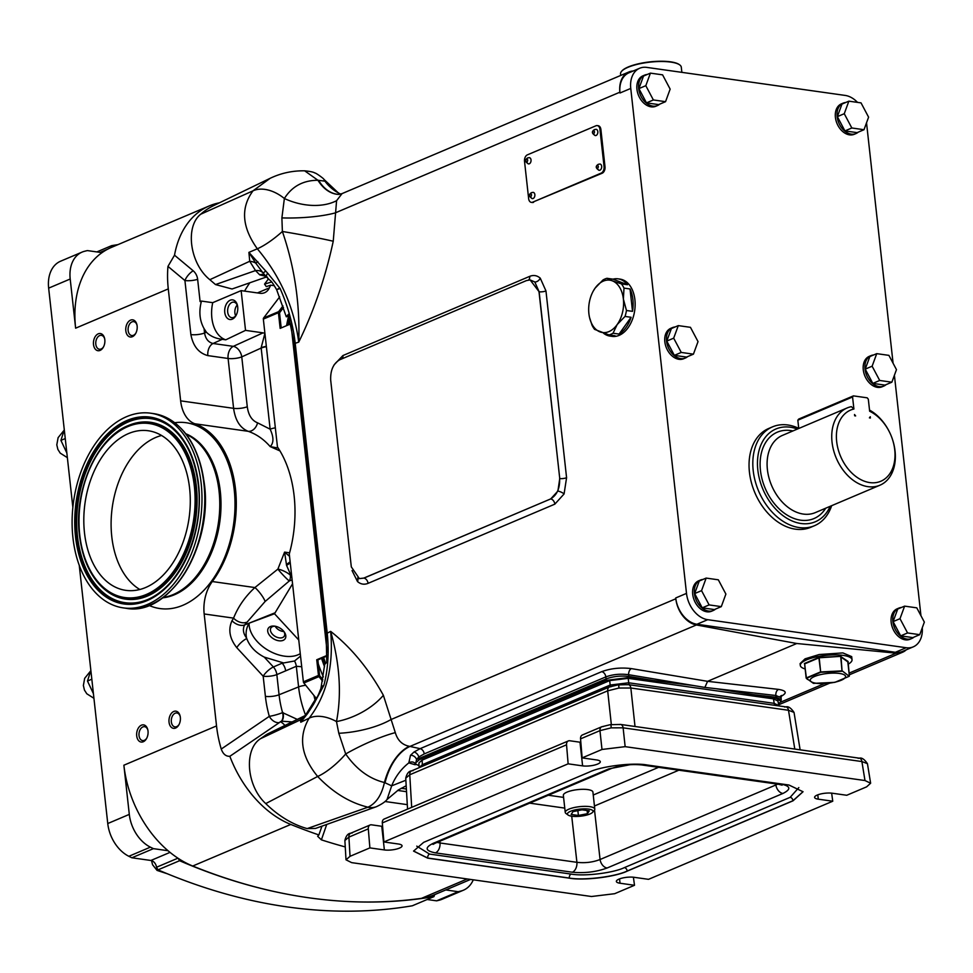 <?xml version="1.0" encoding="UTF-8"?>
<svg xmlns="http://www.w3.org/2000/svg" width="973" height="973" viewBox="0 0 973 973"><rect width="100%" height="100%" fill="white"/><g stroke="black" fill="none" stroke-linecap="round" stroke-linejoin="round"><path stroke-width="1.46" d="M279.981 450.925L270.19 446.595C263.744 439.237 256.41 434.14 248.164 431.307L194.892 423.778A94.174 61.396 98 0 1 235.502 489.139A94.174 61.396 98 0 1 212.309 581.538L254.902 587.558L277.889 569.108L284.59 552.117L289.528 556.313M316.261 698.346L303.868 682.997A1.654 1.168 -113 0 1 303.381 681.83L298.76 639.991L274.508 613.756L292.557 583.8L289.273 553.978A103.26 67.332 -82 0 0 277.451 446.948L264.911 333.374L261.153 347.738A9.912 2.53 -7.8 0 1 266.347 346.327M298.76 639.991L292.557 583.8M274.508 613.756L249.1 623.182C246.351 627.901 245.488 632.815 246.522 637.923C243.189 633.459 242.545 629.142 244.6 624.97L274.994 612.82M291.62 575.286L290.355 575.128A9.912 6.799 -111 0 1 289.285 580.966A9.912 0.754 47 0 1 284.554 576.575A9.912 0.754 47 0 1 277.889 569.108A9.912 2.943 25.6 0 1 290.355 575.128L290.878 574.934A9.912 6.227 -38.7 0 1 291.486 574.034M264.911 333.374L263.342 319.095A1.654 1.168 -113 0 1 263.574 318.025L279.652 296.887M278.181 448.054L270.19 446.595C273.851 442.983 273.827 437.181 270.141 429.19L261.178 348.054L241.766 356.872A9.912 2.749 173.7 0 1 228.096 358.465A9.912 6.458 98 0 1 233.289 346.352A9.912 6.665 -114.4 0 1 241.766 356.872L247.276 406.738C248.443 415.179 251.873 420.543 257.565 422.829A9.912 7.249 108.8 0 1 248.164 431.307C240.124 428.047 235.271 420.385 233.593 408.332L228.096 358.465L207.845 355.607C198.747 353.138 193.092 346.133 190.878 334.578A9.912 2.749 173.7 0 0 204.561 332.985C205.534 338.811 208.368 342.314 213.038 343.493L233.289 346.352L263.051 332.851L245.537 330.37L241.146 290.623L259.913 293.274A16.517 11.664 67 0 0 264.62 292.703A16.517 11.664 67 0 0 269.387 287.85A173.474 122.452 -113 0 1 270.676 285.174L273.997 285.636M263.051 332.851L264.522 333.228M245.537 330.37L225.76 339.82L222.245 339.322C215.641 338.555 210.35 336.171 206.361 332.17L204.075 328.619L204.561 332.985L206.361 332.17M201.423 301.071L201.168 302.226L201.423 301.071L212.722 302.676L241.146 290.623M190.878 334.578L184.919 280.54A9.912 4.123 129.9 0 1 193.201 270.798A9.779 6.896 -113 0 1 197.641 279.3L200.097 301.569A9.912 2.749 173.7 0 0 201.058 301.216M201.168 302.226C198.784 312.114 199.757 320.908 204.075 328.619M268.524 278.801L264.547 284.104L266.286 286.621L270.676 285.174M264.547 284.104L271.637 281.988M266.383 346.704A9.912 2.749 -6.3 0 0 261.178 348.054L261.153 347.738M305.546 715.07A82.936 58.55 -113 0 1 298.589 686.914L296.315 666.286L301.715 666.724M285.661 670.847L296.315 666.286A9.912 6.714 66.7 0 0 294.527 660.995L282.194 663.221A9.912 6.726 -113.1 0 1 285.661 670.847L276.843 674.605L279.069 694.758A83.946 59.256 67 0 0 282.571 712.637L297.312 719.4M300.292 656.289L294.527 660.995M244.564 291.097A173.474 122.452 -113 0 1 249.818 282.79M326.733 824.447L321.394 839.845A718.67 507.286 67 0 0 345.245 846.924M321.394 839.845L317.648 836.294L318.889 834.943A718.67 507.286 -113 0 1 290.781 824.447A99.124 69.971 -113 0 1 229.847 756.301C225.931 756.495 223.072 754.087 221.248 749.052L269.302 716.347A9.912 6.957 -124.2 0 0 279.36 722.598L229.847 756.301M178.241 858.381L179.555 860.716A726.928 513.124 67 0 0 308.842 897.787A726.928 513.124 67 0 0 433.897 896.644L434.736 894.625A99.124 69.971 -113 0 1 434.201 894.844A99.124 69.971 -113 0 1 421.491 898.347A718.67 507.286 -113 0 1 308.842 897.787A718.67 507.286 -113 0 1 192.727 866.031A99.124 69.971 -113 0 1 178.241 858.381A99.124 69.971 -113 0 1 168.025 850.718A99.124 69.971 -113 0 1 123.875 765.216L129.3 814.389A33.046 23.328 67 0 0 150.389 847.155A726.928 513.124 67 0 0 153.406 848.651L168.025 850.718M318.889 834.943L321.941 826.162M279.36 722.598A9.779 6.896 -113 0 0 280.419 721.638L281.343 721.358A9.912 6.787 -110.5 0 0 282.571 712.637A9.912 1.253 164.3 0 1 269.302 716.347A93.846 66.249 -113 0 1 265.398 696.364L263.172 676.199L236.767 647.653C229.592 638.507 227.998 629.531 232 620.725L233.569 618.123L204.172 613.963L216.529 725.919A99.124 69.971 67 0 0 221.248 749.052M197.641 279.3A9.912 2.749 173.7 0 1 184.919 280.54L167.964 266.383L174.52 255.194L193.201 270.798M174.52 255.194A99.124 69.971 -113 0 1 209.39 205.862A99.124 69.971 -113 0 1 219.472 202.798M102.007 252.652L87.375 250.584A726.928 513.124 67 0 0 84.602 251.265A33.046 23.328 67 0 0 82.109 252.092A33.046 23.328 67 0 0 70.202 279.008L75.626 328.181A99.124 69.971 -113 0 1 102.007 252.652A99.124 69.971 -113 0 1 110.813 247.665A99.124 69.971 -113 0 1 111.348 247.434L209.39 205.862M167.964 266.383A99.124 69.971 67 0 0 168.28 288.896L180.637 400.852L233.593 408.332A9.912 2.749 173.7 0 0 247.276 406.738M246.181 622.367A9.912 6.252 -148.8 0 1 233.569 618.123C238.178 606.593 245.293 596.413 254.902 587.558A9.912 1.788 -127.5 0 1 261.153 594.539A9.912 1.788 -127.5 0 1 265.07 601.533L244.6 624.97A9.912 6.252 -148.8 0 1 232 620.725M204.172 613.963A33.046 21.54 98 0 1 212.309 581.538M194.892 423.778A33.046 21.54 98 0 1 180.637 400.852M236.767 647.653A9.912 3.187 137.2 0 1 246.753 638.543C249.708 646.4 255.546 652.591 264.267 657.116L283.107 662.795M281.343 721.358L281.744 721.2A9.912 6.787 69.5 0 0 282.961 712.491M264.267 657.116L273.389 666.979A9.912 6.726 -113.1 0 1 276.843 674.605A9.912 2.749 173.7 0 1 263.172 676.199A9.912 3.187 137.2 0 1 273.389 666.979L283.046 662.795M207.845 355.607A9.912 6.458 98 0 1 213.038 343.493L222.245 339.322M246.753 638.543L246.522 637.923M257.565 422.829L270.141 429.19A9.912 2.749 -6.3 0 1 275.347 427.84M281.744 721.2L292.143 721.93M291.426 573.462A9.912 6.142 -37.3 0 0 290.611 574.593L286.561 565.362L284.59 552.117L289.589 552.822M286.561 565.362A9.912 1.715 -33.1 0 0 290.258 562.917M286.378 564.498A9.912 2.031 -35 0 0 290.124 561.774M104.816 339.723A8.672 5.656 -82 0 0 104.598 338.422A8.672 5.656 -82 0 0 97.787 334.055A8.672 5.656 -82 0 0 93.505 344.515A8.672 5.656 -82 0 0 97.495 350.621A8.672 5.656 -82 0 0 103.357 347.179A8.672 5.656 -82 0 0 104.816 339.723M137.132 326.016A8.672 5.656 -82 0 0 136.913 324.714A8.672 5.656 -82 0 0 130.114 320.348A8.672 5.656 -82 0 0 125.821 330.808A8.672 5.656 -82 0 0 129.823 336.913A8.672 5.656 -82 0 0 135.673 333.471A8.672 5.656 -82 0 0 137.132 326.016M148.018 731.064A8.672 5.656 -82 0 0 147.799 729.762A8.672 5.656 -82 0 0 141 725.396A8.672 5.656 -82 0 0 136.707 735.856A8.672 5.656 -82 0 0 140.696 741.961A8.672 5.656 -82 0 0 146.558 738.531A8.672 5.656 -82 0 0 148.018 731.064M180.346 717.356A8.672 5.656 -82 0 0 180.114 716.055A8.672 5.656 -82 0 0 173.316 711.689A8.672 5.656 -82 0 0 169.034 722.161A8.672 5.656 -82 0 0 173.024 728.254A8.672 5.656 -82 0 0 178.886 724.824A8.672 5.656 -82 0 0 180.346 717.356M433.897 896.644L412.345 905.778A726.928 513.124 -113 0 1 158.015 869.85L156.531 867.247A6.604 4.67 67 0 0 150.912 860.473L131.866 857.785A726.928 513.124 -113 0 1 128.85 856.289A33.046 23.328 -113 0 1 107.76 823.535L79.251 565.337M72.866 507.48L48.65 288.142A33.046 23.328 -113 0 1 60.557 261.226L82.109 252.092M104.695 338.884A7.018 4.573 -82 0 0 101.387 335.344A7.018 4.573 -82 0 0 95.816 344.235A7.018 4.573 -82 0 0 99.416 349.246A7.018 4.573 -82 0 0 103.576 346.753M137.011 325.177A7.018 4.573 -82 0 0 133.702 321.637A7.018 4.573 -82 0 0 128.144 330.528A7.018 4.573 -82 0 0 131.744 335.539A7.018 4.573 -82 0 0 135.904 333.058M147.896 730.224A7.018 4.573 -82 0 0 144.588 726.685A7.018 4.573 -82 0 0 139.03 735.576A7.018 4.573 -82 0 0 142.617 740.587A7.018 4.573 -82 0 0 146.789 738.106M180.224 716.529A7.018 4.573 -82 0 0 176.904 712.978A7.018 4.573 -82 0 0 171.345 721.869A7.018 4.573 -82 0 0 174.945 726.88A7.018 4.573 -82 0 0 179.105 724.399M280.419 721.638A16.517 11.664 -113 0 1 284.919 725.469M219.059 491.195A83.933 54.719 98 0 1 163.245 597.434A83.933 54.719 98 0 0 219.059 491.195A83.933 54.719 98 0 0 186.281 434.335A83.933 54.719 98 0 1 219.059 491.195M270.385 626.563A9.912 6.252 -148.8 0 0 270.287 636.196A9.912 6.252 -148.8 0 0 283.131 640.343A9.912 6.252 -148.8 0 0 284.323 632.085A9.912 6.252 -148.8 0 0 274.459 626.113A9.912 6.252 -148.8 0 0 270.385 626.563M249.1 623.182A31.391 19.813 -148.8 0 0 267.879 650.134A31.391 19.813 -148.8 0 0 300.268 653.649M282.62 637.534A7.845 4.95 -148.8 0 0 284.347 636.038A7.845 4.95 -148.8 0 0 283.897 631.513A7.553 4.768 -148.8 0 1 275.152 626.223A7.845 4.95 -148.8 0 0 272.549 626.636A7.845 4.95 -148.8 0 0 270.944 627.913A7.845 4.95 -148.8 0 0 273.583 635.296A7.845 4.95 -148.8 0 0 282.62 637.534M212.722 302.676A31.391 20.469 -82 0 0 225.76 339.82M237.704 306.945A9.912 6.458 -82 0 0 237.448 305.449A9.912 6.458 -82 0 0 229.677 300.475A9.912 6.458 -82 0 0 224.775 312.43A9.912 6.458 -82 0 0 229.336 319.399A9.912 6.458 -82 0 0 236.038 315.471A9.912 6.458 -82 0 0 237.704 306.945M237.57 306.045A7.845 5.108 -82 0 0 234.019 302.165A7.845 5.108 -82 0 0 227.682 312.078A7.845 5.108 -82 0 0 231.829 317.685A7.845 5.108 -82 0 0 236.317 314.936M237.205 305.036A7.553 4.926 -82 0 0 234.894 312.99A7.553 4.926 -82 0 0 235.685 315.811M445.768 889.942L458.174 891.706A726.928 513.124 67 0 0 460.947 891.025A33.046 23.328 67 0 0 463.44 890.198A33.046 23.328 67 0 0 473.279 879.811M463.44 890.198L441.9 899.332A33.046 23.328 -113 0 1 439.395 900.171A726.928 513.124 -113 0 1 436.622 900.84L427.147 899.502M179.555 860.716L158.015 869.85M131.866 857.785L153.406 848.651M117.952 244.637A726.928 513.124 67 0 0 111.652 245.646L110.813 247.665M458.174 891.706L436.622 900.84M96.85 251.922L111.652 245.646M107.468 249.283L100.146 252.384M156.531 867.247L177.925 858.174M303.381 681.83L318.463 675.432L316.736 659.755L327.11 655.364M327.159 652.007L291.073 325.128M290.793 323.863L280.151 328.375L278.424 312.698L263.342 319.095M281.197 327.937L279.604 313.44A1.654 1.168 -113 0 1 279.847 312.382L283.508 307.553M322.841 679.689L320.008 676.174A1.654 1.168 -113 0 1 319.521 675.007L317.855 659.913L327.086 655.997M317.855 659.913L316.736 659.755M318.463 675.432A1.654 1.168 67 0 0 318.949 676.6L303.868 682.997M322.574 681.1L318.949 676.6M263.574 318.025L278.667 311.628L282.973 305.948M278.667 311.628A1.654 1.168 67 0 0 278.424 312.698M401.168 788.276L406.373 789.018M64.291 429.774L60.922 440.392L65.252 438.555M60.922 440.392L66.857 453.017M90.854 670.421L87.485 681.039L91.827 679.19M87.485 681.039L93.42 693.664M286.585 325.651A154.476 109.037 -113 0 1 288.592 316.189M287.558 325.237A154.476 109.037 -113 0 1 289.176 317.38M289.699 319.375A154.476 109.037 67 0 0 288.628 324.787M326.174 633.666L326.746 662.321L324.702 664.401L320.92 688.458A13.221 7.091 14.5 0 1 323.9 685.272C328.059 669.339 329.166 651.971 327.22 633.18A13.221 3.661 -6.3 0 0 326.174 633.666L294.174 343.773A13.221 3.661 -6.3 0 1 295.208 343.274L327.22 633.18L330.674 631.38C333.703 666.614 326.527 695.537 309.146 718.159C298.152 736.67 300.985 756.106 317.66 776.466C333.082 792.569 349.854 802.81 367.976 807.176L307.188 828.595L315.568 828.424L375.651 806.982A24.787 17.417 70.3 0 0 376.04 806.836M288.823 316.091L286.305 316.784L288.336 314.376L294.174 343.773M323.595 657.48A154.476 109.037 67 0 0 324.824 661.032A154.476 109.037 67 0 0 325.566 663.1A152.822 107.869 -113 0 1 324.873 661.166A152.822 107.869 -113 0 1 324.848 661.093M419.047 765.678L415.58 764.024A4.962 3.722 -93 0 0 414.875 764.681L416.14 764.559M693.25 685.491L704.866 687.425L707.566 681.331L631.368 668.609A4.962 3.053 99.5 0 0 628.655 674.703L628.85 676.43C620.713 675.542 613.124 676.381 606.07 678.935L416.541 759.56L418.791 756.982L424.228 753.905L605.838 676.892C612.893 674.35 620.506 673.62 628.655 674.703L693.25 685.491L653.151 680.492L628.85 676.43A4.962 3.053 99.5 0 1 628.85 677.512L606.398 680.37L419.266 759.731L415.264 763.221L415.58 764.024L416.541 759.56A4.962 3.685 35.1 0 0 410.497 755.291L408.83 762.881L414.875 764.681M653.151 680.492L628.85 677.512M922.27 627.804A24.787 17.49 -113 0 1 913.233 646.863L902.458 651.436A24.787 17.49 -113 0 1 895.391 652.287L696.948 624.252A24.787 17.49 -113 0 1 675.724 597.957L675.821 598.772A24.787 17.49 67 0 0 696.388 624.958L796.753 643.506L707.566 681.331L778.582 689.407A4.962 3.393 96.5 0 0 775.882 695.5L776.065 697.227L781.258 699.648L781.039 697.69L775.882 695.5L715.678 688.653L753.418 694.661L776.065 697.227A4.962 3.393 96.5 0 1 776.126 698.31L781.197 701.351L778.449 703.929M781.197 701.351L781.064 700.487M753.418 694.661L776.126 698.31M715.678 688.653L704.866 687.425M796.753 643.506L896.133 653.175A24.787 17.49 67 0 0 902.543 652.251A24.787 17.49 67 0 0 906.252 649.83M800.305 665.447L800.098 663.598L805.06 658.843L819.205 654.525L842.861 652.907L851.691 656.617L852.032 659.73A26.016 7.2 173.7 0 0 843.141 655.388A26.016 7.2 173.7 0 0 815.07 657.176A26.016 7.2 173.7 0 0 800.305 665.447A26.016 7.2 173.7 0 0 805.145 668.95M848.067 664.218A26.016 7.2 173.7 0 0 852.032 659.73M866.529 122.793L893.08 363.221M894.406 375.274L920.945 615.702M699.538 580.492A16.517 11.664 67 0 0 698.663 580.808A16.517 11.664 67 0 0 692.703 594.26A16.517 11.664 67 0 0 711.555 611.226A16.517 11.664 67 0 0 712.394 610.813M671.662 328.01A16.517 11.664 67 0 0 670.786 328.327A16.517 11.664 67 0 0 664.827 341.791A16.517 11.664 67 0 0 683.678 358.745A16.517 11.664 67 0 0 684.53 358.332M897.994 608.526A16.517 11.664 67 0 0 897.106 608.843A16.517 11.664 67 0 0 891.159 622.294A16.517 11.664 67 0 0 910.01 639.261A16.517 11.664 67 0 0 910.85 638.847M870.117 356.045A16.517 11.664 67 0 0 869.23 356.361A16.517 11.664 67 0 0 863.282 369.825A16.517 11.664 67 0 0 882.134 386.78A16.517 11.664 67 0 0 882.973 386.366M842.241 103.564A16.517 11.664 67 0 0 841.365 103.88A16.517 11.664 67 0 0 835.406 117.344A16.517 11.664 67 0 0 854.258 134.298A16.517 11.664 67 0 0 855.097 133.885M643.798 75.529A16.517 11.664 67 0 0 642.91 75.845A16.517 11.664 67 0 0 636.95 89.309A16.517 11.664 67 0 0 655.814 106.264A16.517 11.664 67 0 0 656.653 105.85M913.233 646.863A24.787 17.49 -113 0 1 906.167 647.726L707.724 619.692A24.787 17.49 -113 0 1 686.5 593.384L630.759 88.434A24.787 17.49 -113 0 1 639.687 68.244A24.787 17.49 -113 0 1 646.741 67.392L845.196 95.427A24.787 17.49 -113 0 1 857.517 102.384M772.55 426.843L768.779 428.448A53.697 37.898 67 0 0 751.375 482.523A53.697 37.898 67 0 0 795.403 529.166A53.697 37.898 67 0 0 810.704 527.305L814.474 525.712A53.697 37.898 -113 0 1 799.174 527.561A53.697 37.898 -113 0 1 755.145 480.917A53.697 37.898 -113 0 1 772.55 426.843A53.697 37.898 -113 0 1 787.85 424.994A53.697 37.898 -113 0 1 798.736 428.339M702.968 579.446A16.517 11.664 67 0 0 700.378 580.078A16.517 11.664 67 0 0 694.43 593.53A16.517 11.664 67 0 0 713.282 610.497A16.517 11.664 67 0 0 715.544 609.074M675.092 326.964A16.517 11.664 67 0 0 672.513 327.597A16.517 11.664 67 0 0 666.554 341.049A16.517 11.664 67 0 0 685.406 358.015A16.517 11.664 67 0 0 687.668 356.592M901.424 607.48A16.517 11.664 67 0 0 898.833 608.113A16.517 11.664 67 0 0 892.873 621.565A16.517 11.664 67 0 0 911.725 638.531A16.517 11.664 67 0 0 913.988 637.108M873.547 354.999A16.517 11.664 67 0 0 870.957 355.631A16.517 11.664 67 0 0 865.009 369.095A16.517 11.664 67 0 0 883.861 386.05A16.517 11.664 67 0 0 886.111 384.627M845.671 102.518A16.517 11.664 67 0 0 843.08 103.15A16.517 11.664 67 0 0 837.133 116.614A16.517 11.664 67 0 0 855.985 133.569A16.517 11.664 67 0 0 858.235 132.158M647.227 74.483A16.517 11.664 67 0 0 644.637 75.116A16.517 11.664 67 0 0 638.677 88.579A16.517 11.664 67 0 0 657.529 105.534A16.517 11.664 67 0 0 659.791 104.111M831.66 505.68A53.697 37.898 -113 0 1 814.474 525.712M797.41 429.044A50.389 35.563 67 0 0 790.356 427.232A50.389 35.563 67 0 0 757.833 470.02A50.389 35.563 67 0 0 800.986 523.498A50.389 35.563 67 0 0 830.176 506.313M633.143 71.017A24.787 17.49 67 0 0 628.826 72.002A24.787 17.49 67 0 0 619.886 92.192L619.983 92.994A24.787 17.49 -113 0 1 628.911 72.817L639.687 68.244M279.774 287.947L276.636 289.674L280.102 288.495C287.972 306.276 293.019 324.544 295.208 343.274L298.735 342.119C294.016 307.091 280.212 275.979 257.322 248.796C241.912 227.183 240.465 207.857 253.004 190.83L270.153 178.302L213.342 205.765A107.711 76.028 67 0 0 200.681 214.242L253.004 190.83A33.046 21.734 44 0 1 284.371 198.504C291.997 186.378 303.187 180.297 317.94 180.273L324.921 181.148L337.813 192.423L323.863 179.312L324.921 181.148A49.562 45.172 -62.3 0 0 339.066 193.323A49.562 45.172 -62.3 0 0 339.078 193.323L337.813 192.423M266.14 276.381L259.742 274.86L255.522 270.579L249.733 261.275L248.906 252.384L267.624 273.121C265.97 276.101 265.945 277.463 267.539 277.196L266.602 277.086C272.136 282.851 270.02 278.46 276.636 289.674L286.305 316.784M604.063 166.651L605.011 166.784A5.242 3.418 98 0 1 602.141 173.243L601.192 173.109A5.242 3.418 -82 0 0 604.063 166.651L599.94 129.336A5.242 3.418 -82 0 0 597.252 125.59A5.242 3.418 -82 0 0 595.962 125.772L527.39 154.853A5.242 3.418 -82 0 0 524.52 161.311L528.643 198.638A5.242 3.418 -82 0 0 531.331 202.372A5.242 3.418 -82 0 0 532.62 202.189L601.192 173.109M532.62 202.189L602.141 173.243M533.557 202.323A5.242 3.418 98 0 1 532.28 202.506A5.242 3.418 98 0 1 531.805 202.396M597.714 125.712A5.242 3.418 98 0 1 598.2 125.724A5.242 3.418 98 0 1 600.888 129.47L599.94 129.336M605.011 166.784L600.888 129.47M611.008 336.196A28.91 18.852 -82 0 0 612.017 336.378A28.91 18.852 -82 0 0 634.907 299.757A28.91 18.852 -82 0 0 620.105 279.129A28.91 18.852 -82 0 0 619.083 279.02M333.24 241.231C325.529 277.123 314.024 310.752 298.735 342.119C300.061 303.929 294.612 267.052 282.377 231.477L281.89 217.903L284.371 198.504A49.562 32.352 -161.2 0 0 336.585 200.693L333.24 241.231A49.562 2.104 -169.9 0 0 282.377 231.477A33.046 8.246 -40 0 1 257.322 248.796L248.906 252.384L255.753 263.136A16.517 11.749 -24 0 0 249.733 261.275L209.84 279.689L215.507 284.566L232.048 288.993L266.48 276.964M305.157 715.605L300.365 719.886L300.779 722.221L309.146 718.159A33.046 21.138 38.1 0 1 336.488 721.577A49.562 27.049 154 0 0 383.374 695.294C368.779 668.865 351.204 647.568 330.674 631.38C339.832 664.133 341.766 694.199 336.488 721.577L338.799 733.277L345.695 753.966C356.349 769.315 369.266 778.826 384.432 782.511L391.681 785.843L405.863 780.237M606.97 278.302A28.91 18.852 -82 0 0 602.956 280.005L595.099 288.142A26.429 17.234 -82 0 0 593.348 290.915A26.429 17.234 -82 0 0 588.896 313.659A26.429 17.234 -82 0 0 589.577 317.636A26.429 17.234 -82 0 0 599.927 331.866A26.429 17.234 -82 0 0 617.174 324.556A26.429 17.234 -82 0 0 623.377 299.039A26.429 17.234 -82 0 0 612.345 280.832L606.97 278.302L613.014 279.166A28.91 18.852 98 0 1 618.086 278.837A28.91 18.852 98 0 1 627.476 284.736L621.431 283.885L612.345 280.832A26.429 17.234 -82 0 0 595.099 288.142L593.348 290.915M589.577 317.636L591.998 325.116A28.91 18.852 -82 0 0 594.564 329.348L609.025 334.919A28.91 18.852 -82 0 0 613.026 333.228L617.174 324.556L625.031 316.432A28.91 18.852 -82 0 0 626.466 310.496L623.377 299.039L623.997 288.117A28.91 18.852 -82 0 0 621.431 283.885M623.997 288.117L630.042 288.969A28.91 18.852 98 0 1 632.9 299.477A28.91 18.852 98 0 1 632.511 311.348L626.466 310.496M539.006 291.778L559.755 478.57L539.139 291.791L530.139 279.944L526.49 280.565L339.711 359.779C333.338 363.525 330.321 370.312 330.686 380.115L351.314 566.882L359.341 578.594L363.817 578.084L550.73 498.906A4.962 3.503 -113 0 1 554.841 504.148L564.085 493.943L566.578 477.707A4.962 1.374 173.7 0 1 559.755 478.57L557.894 491.073L550.73 498.906L363.951 578.108L359.426 578.607M528.558 279.993A4.962 3.503 67 0 0 529.701 276.356C533.545 274.812 537.072 275.42 540.258 278.156L545.962 290.927L566.578 477.707M545.962 290.927A4.962 1.374 173.7 0 1 539.139 291.791L534.809 281.975L530.224 279.956M200.681 214.242C184.761 226.879 190.039 263.914 209.84 279.689M628.826 72.002L342.058 193.603L336.585 200.693M265.97 276.247L263.099 273.036L265.97 276.247L267.624 273.121L280.102 288.495M270.153 178.302C281.015 173.109 292.52 170.616 304.671 170.822L317.94 180.273A49.562 31.148 -88.1 0 0 338.835 194.43L342.058 193.603M281.89 217.903A49.562 10.131 177.7 0 0 335.126 212.941L619.886 92.192M318.56 180.273A49.562 31.44 -85.4 0 0 338.361 194.405L338.361 194.405A49.562 31.44 -85.4 0 0 338.604 194.43M215.507 284.566L255.522 270.579A16.517 9.718 -37.5 0 1 263.099 273.036L255.753 263.136A13.221 0.73 -42.1 0 0 257.809 261.615M264.461 274.751A16.517 9.803 -65.4 0 0 259.742 274.86M265.714 276.198L266.541 277.025M263.099 273.036L265.799 270.993M342.228 358.709A4.962 3.503 67 0 0 342.91 355.559L529.701 276.356M424.228 753.905A4.962 3.503 67 0 0 420.117 748.663L409.341 746.303C402.226 744.88 397.556 740.319 395.306 732.62L383.374 695.294M367.806 807.237A24.787 17.417 70.3 0 0 375.651 806.982L376.454 806.678C381.805 804.16 385.332 801.764 387.035 799.502L391.681 785.843A49.562 44.32 124.1 0 1 408.83 762.881A4.962 4.5 -35.2 0 1 415.398 763.744L415.459 763.841M305.68 715.301L267.052 734.214L260.521 738.689C243.542 749.453 246.607 786.184 265.751 803.589L317.66 776.466A33.046 9.949 -43.7 0 0 345.695 753.966A49.562 9.304 154.6 0 1 395.306 732.62M265.751 803.589A107.711 76.028 67 0 0 307.188 828.595M305.631 714.973A13.221 6.312 35.3 0 1 305.802 714.705L300.779 722.221L307.687 713.404L313.622 704.209L323.9 685.272M376.454 806.678A24.787 18.098 68.8 0 1 367.976 807.176C376.137 803.37 381.623 795.148 384.432 782.511A49.562 29.287 101.1 0 1 409.341 746.303M338.799 733.277A49.562 17.161 169.5 0 0 391.049 719.521L675.821 598.772M385.065 782.681A49.562 30.491 99.4 0 1 410.034 746.388L696.388 624.958M631.368 668.609C620.774 667.32 610.898 668.342 601.728 671.65L420.117 748.663L413.951 752.056L410.497 755.291M550.596 498.881C556.982 495.123 559.986 488.349 559.621 478.546M304.695 716.25A16.517 15.836 42.3 0 1 304.16 716.87L304.16 716.87A16.517 15.836 42.3 0 1 300.365 719.886L260.521 738.689M305.011 715.812A16.517 14.315 50.6 0 1 304.695 715.982L265.264 735.284M313.44 702.567L314.972 701.995L313.148 702.895L311.445 705.766A13.221 6.045 29.8 0 1 313.622 704.209M311.445 705.766L305.802 714.705A13.221 6.312 35.3 0 1 307.687 713.404M363.817 578.084L363.951 578.108A4.962 3.503 -113 0 1 368.062 583.35L554.841 504.148M419.266 759.731A4.962 3.503 67 0 1 418.937 758.283L418.791 756.982A4.962 3.187 54.4 0 0 413.951 752.056M422.258 766.347A4.962 3.503 67 0 0 422.367 764.681L419.156 767.551L418.889 762.941L422.1 760.144L609.682 680.601L628.217 678.351L773.462 698.869L777.974 701.022L778.789 705.899M610.047 686.719A4.962 3.503 67 0 0 610.168 685.041L628.704 682.791L774.192 703.345L778.716 705.559M628.217 678.351L628.704 682.791A4.962 3.235 -82 0 0 629.361 684.785M794.09 712.795A4.962 4.756 -14.5 0 0 794.004 712.382L788.495 710.278L630.845 688.008L618.925 688.045L607.687 690.83L409.767 774.751L405.741 778.181L407.553 809.11M784.761 707.079A4.962 3.235 98 0 1 785.977 706.909L785.977 706.909A4.962 3.235 98 0 1 788.495 710.278L794.795 749.064M610.898 686.78A4.962 3.503 67 0 0 609.487 686.95L609.487 686.95A4.962 3.503 67 0 0 607.687 690.83L611.324 724.459M382.596 826.369A10.739 2.968 -6.3 0 1 381.757 826.272L371.516 824.824A4.962 3.503 67 0 0 370.105 824.995A4.962 3.503 67 0 0 368.305 828.874L348.906 837.096L344.88 840.526C346.011 835.88 347.957 833.435 350.706 833.229L350.706 833.229A4.962 3.503 67 0 0 348.906 837.096L350.037 856.313L346.011 859.816L351.654 862.637L591.487 896.51L614.656 893.701L634.505 885.284L620.032 883.229A10.739 2.968 -6.3 0 1 616.359 881.441A10.739 2.968 -6.3 0 1 622.452 878.035A10.739 2.968 -6.3 0 1 634.031 877.293L648.517 879.337L832.754 801.217L818.269 799.174A10.739 2.968 -6.3 0 1 814.596 797.374A10.739 2.968 -6.3 0 1 820.701 793.968A10.739 2.968 -6.3 0 1 832.28 793.226L846.753 795.269L866.615 786.853L870.628 783.229L864.985 780.541L861.896 761.555A4.962 3.235 -82 0 0 859.378 758.186L859.378 758.186A4.962 3.235 -82 0 0 858.162 758.356M580.832 742.302A10.739 2.968 -6.3 0 1 579.993 742.204L569.764 740.757A4.962 3.503 67 0 0 568.354 740.927A4.962 3.503 67 0 0 566.541 744.807L382.316 822.927A4.962 3.503 -113 0 1 384.116 819.059L568.354 740.927M867.502 764.06A4.962 4.756 165.5 0 0 867.417 763.659L861.896 761.555L623.121 727.828L611.19 727.853L599.952 730.638L580.553 738.86A4.962 3.503 -113 0 1 582.353 734.992L601.752 726.77A4.962 3.503 67 0 0 599.952 730.638L601.995 749.465L582.134 757.894L596.619 759.937A10.739 2.968 -6.3 0 1 600.292 761.725A10.739 2.968 -6.3 0 1 594.187 765.143A10.739 2.968 -6.3 0 1 582.608 765.873L568.135 763.829L566.541 744.807M601.995 749.465L625.153 746.656L623.121 727.828A4.962 3.235 -82 0 0 620.604 724.447L620.604 724.447A4.962 3.235 -82 0 0 619.387 724.617M352.117 833.058A4.962 3.503 67 0 0 350.706 833.229L370.105 824.995M831.647 793.153L832.754 801.217M633.399 877.22L634.505 885.284M382.316 822.927L383.897 841.961L568.135 763.829M603.163 726.588A4.962 3.503 67 0 0 601.752 726.77L610.959 724.508L611.19 727.853M580.553 738.86L582.134 757.894M350.037 856.313L369.886 847.897L368.305 828.874M625.153 746.656L864.985 780.541M412.978 770.713A4.962 3.503 67 0 0 411.567 770.884L411.567 770.884A4.962 3.503 67 0 0 409.767 774.751L411.688 807.371M627.111 684.81A4.962 3.235 98 0 1 628.327 684.639L628.327 684.639A4.962 3.235 98 0 1 630.845 688.008L635.016 726.49M773.462 698.869L774.192 703.345A4.962 3.235 -82 0 0 774.849 705.34M383.897 841.961L398.371 844.005A10.739 2.968 -6.3 0 1 402.044 845.792A10.739 2.968 -6.3 0 1 395.95 849.21A10.739 2.968 -6.3 0 1 384.371 849.94L369.886 847.897M788.945 785.016L647.325 765.021C633.192 762.333 601.363 766.201 589.419 772.051L423.632 842.363L413.574 851.107L427.694 858.15L569.314 878.157C583.459 880.833 615.289 876.965 627.232 871.115L793.019 800.815L803.041 791.742L788.945 785.016M780.48 783.97A8.258 5.388 98 0 1 778.449 784.262L641.548 764.924A8.258 5.388 -82 0 0 643.579 764.632L780.48 783.97C790.672 785.989 791.487 789.152 782.924 793.457A8.258 5.826 -113 0 1 775.882 784.956L777.634 784.153M782.924 793.457L607.116 868.001A8.258 5.826 -113 0 1 600.073 859.512L775.882 784.956L775.7 783.873M592.606 812.309L594.296 810.363A14.875 4.111 173.7 0 0 594.795 809.122L592.922 792.083A14.875 4.111 173.7 0 0 587.838 789.602A14.875 4.111 173.7 0 0 571.796 790.611A14.875 4.111 173.7 0 0 563.355 795.342L565.24 812.382A14.875 4.111 173.7 0 0 565.994 813.489L568.074 815.021A12.892 3.564 173.7 0 0 571.82 816.213A12.892 3.564 173.7 0 0 592.606 812.309A12.892 3.564 173.7 0 0 588.629 809.086A12.892 3.564 173.7 0 0 573.109 810.387A12.892 3.564 173.7 0 0 568.074 815.021M594.795 809.122A14.875 4.111 173.7 0 0 589.711 806.641A14.875 4.111 173.7 0 0 573.681 807.663A14.875 4.111 173.7 0 0 565.24 812.382M437.072 842.411L440.015 842.983A8.258 5.388 98 0 1 435.466 852.883C425.286 850.864 424.471 847.702 433.034 843.409L608.83 768.852L632.608 764.219M607.116 868.001C596.194 871.966 584.615 873.377 572.367 872.222A8.258 5.388 -82 0 0 576.916 862.321C585.089 863.246 592.812 862.309 600.073 859.512L594.515 810.083M778.449 784.262L782.11 785.15L780.857 783.885M641.548 764.924C630.966 763.939 620.847 765.143 611.19 768.573L611.19 768.573A8.258 5.826 -113 0 1 608.83 768.852M611.19 768.573L435.381 843.129A8.258 5.826 -113 0 1 433.034 843.409M803.029 791.669L792.995 800.706L627.22 871.005C615.264 876.795 583.435 880.662 569.302 878.047L427.694 858.04L413.561 851.022M324.532 666.663A154.476 109.037 -113 0 1 321.552 658.344M324.739 664.218A154.476 109.037 -113 0 1 322.513 657.93M681.866 72.355L681.295 67.198A30.564 8.465 173.7 0 0 679.75 64.923A30.564 8.465 173.7 0 0 670.847 62.102A30.564 8.465 173.7 0 0 621.565 71.345A30.564 8.465 173.7 0 0 620.543 73.912L620.713 75.444M621.747 71.138A30.151 8.343 -6.3 0 1 621.917 70.944A30.151 8.343 -6.3 0 1 670.543 61.822A30.151 8.343 -6.3 0 1 679.312 64.607A30.151 8.343 -6.3 0 1 679.519 64.765M834.895 682.341L849.21 676.271L842.277 670.92L849.149 676.296L834.883 682.353L813.525 683.362L806.24 678.242L813.44 683.35M807.493 679.422L806.41 678.327L820.701 672.282L842.059 671.261L840.721 656.811L847.811 661.859L849.368 675.955L848.067 661.458L840.502 656.361L819.205 657.784L820.701 672.282L818.889 657.857L804.671 663.878L806.228 677.986L820.446 671.954L842.034 670.884L841 656.434M806.167 678.023L804.61 663.975L806.435 678.327M816.323 683.277A17.757 4.914 -6.3 0 1 814.571 676.478A17.757 4.914 -6.3 0 1 839.492 673.45A17.757 4.914 -6.3 0 1 841.244 680.249A17.757 4.914 -6.3 0 1 816.323 683.277M625.031 316.432L631.076 317.283A28.91 18.852 98 0 1 619.083 334.08L613.026 333.228M609.025 334.919L615.07 335.782A28.91 18.852 98 0 1 609.998 336.099A28.91 18.852 98 0 1 603.43 333.131M613.014 279.166L627.476 284.736M630.042 288.969L632.511 311.348M631.076 317.283L619.083 334.08M587.473 813.671L578.4 815.471L571.151 814.45L572.988 811.616L582.049 809.828L589.297 810.85L587.473 813.671L587.12 810.533M577.865 810.655L578.4 815.471M595.44 129.458A3.15 2.055 98 0 1 596.218 129.348A3.15 2.055 98 0 1 597.848 132.17A3.15 2.055 98 0 1 596.108 135.466A3.15 2.055 98 0 1 595.33 135.575A3.15 2.055 98 0 1 593.749 133.52M528.643 157.784A3.15 2.055 98 0 1 529.421 157.675A3.15 2.055 98 0 1 531.051 160.496A3.15 2.055 98 0 1 529.312 163.792A3.15 2.055 98 0 1 528.534 163.902A3.15 2.055 98 0 1 526.952 161.834M599.271 164.169A3.15 2.055 98 0 1 600.049 164.06A3.15 2.055 98 0 1 601.691 166.882A3.15 2.055 98 0 1 599.94 170.19A3.15 2.055 98 0 1 599.173 170.299A3.15 2.055 98 0 1 597.58 168.232M532.474 192.496A3.15 2.055 98 0 1 533.253 192.386A3.15 2.055 98 0 1 534.882 195.208A3.15 2.055 98 0 1 533.143 198.516A3.15 2.055 98 0 1 532.365 198.626A3.15 2.055 98 0 1 530.784 196.558M593.433 130.856A1.35 0.888 98 0 1 593.712 133.447A1.35 0.888 98 0 1 593.433 130.856M526.624 159.183A1.35 0.888 98 0 1 526.916 161.773A1.35 0.888 98 0 1 526.624 159.183M597.264 165.568A1.35 0.888 98 0 1 597.544 168.159A1.35 0.888 98 0 1 597.264 165.568M530.455 193.895A1.35 0.888 98 0 1 530.747 196.485A1.35 0.888 98 0 1 530.455 193.895M892.034 438.142A41.961 29.616 -113 0 1 892.083 438.276A41.961 29.616 -113 0 1 879.933 485.211A41.961 29.616 -113 0 1 867.965 486.658A41.961 29.616 -113 0 1 833.557 450.207A41.961 29.616 -113 0 1 847.167 407.942A41.961 29.616 -113 0 1 851.387 406.665L853.905 409.013A38.665 27.293 67 0 0 839.042 452.263A38.665 27.293 67 0 0 878.266 482.134A38.665 27.293 67 0 0 891.998 438.02A38.665 27.293 67 0 0 889.48 432.085A38.665 27.293 67 0 0 869.655 411.238L868.317 399.21L867.198 397.823L853.418 395.877L852.567 396.984L853.905 409.013M869.521 410.083A41.961 29.616 -113 0 1 889.358 431.83A41.961 29.616 -113 0 1 889.419 431.963M854.513 414.522L854.647 415.775L855.632 415.921L854.513 414.522M870.263 416.748L870.397 418.001L869.412 417.867L870.263 416.748M852.567 396.984L797.836 420.202L798.748 428.473M797.836 420.202L798.687 419.083L853.418 395.877M646.473 102.883L658.648 104.598L665.544 101.678L670.154 89.127L662.589 74.848L650.414 73.133L643.518 76.052L638.908 88.604L646.473 102.883L653.37 99.951L665.544 101.678M844.929 130.917L857.104 132.632L864 129.713L868.597 117.161L861.032 102.883L848.857 101.168L841.961 104.087L837.364 116.638L844.929 130.917L851.825 127.986L864 129.713M872.805 383.398L884.98 385.113L891.864 382.194L896.474 369.643L888.908 355.364L876.734 353.649L869.838 356.568L865.228 369.12L872.805 383.398L879.701 380.467L891.864 382.194M900.67 635.88L912.844 637.595L919.74 634.676L924.35 622.112L916.785 607.845L904.61 606.13L897.714 609.049L893.105 621.601L900.67 635.88L907.566 632.949L919.74 634.676M674.35 355.364L686.524 357.079L693.421 354.16L698.03 341.608L690.453 327.329L678.29 325.614L671.394 328.533L666.785 341.085L674.35 355.364L681.246 352.433L693.421 354.16M702.226 607.833L714.401 609.56L721.297 606.629L725.894 594.077L718.329 579.811L706.155 578.084L699.259 581.015L694.661 593.566L702.226 607.833L709.122 604.914L721.297 606.629M650.414 73.133L645.804 85.685L638.908 88.604M645.804 85.685L653.37 99.951M848.857 101.168L844.26 113.719L837.364 116.638M844.26 113.719L851.825 127.986M876.734 353.649L872.124 366.201L865.228 369.12M872.124 366.201L879.701 380.467M904.61 606.13L900.001 618.682L893.105 621.601M900.001 618.682L907.566 632.949M678.29 325.614L673.681 338.166L666.785 341.085M673.681 338.166L681.246 352.433M706.155 578.084L701.557 590.647L694.661 593.566M701.557 590.647L709.122 604.914M72.939 537.741A98.297 64.096 98 0 1 150.791 413.221A98.297 64.096 98 0 1 201.156 483.362A98.297 64.096 98 0 1 123.291 607.882A98.297 64.096 98 0 1 72.939 537.741M139.808 589.48A80.577 52.542 98 0 1 111.786 536.695A80.577 52.542 98 0 1 161.567 435.478M189.601 488.264A80.577 52.542 98 0 1 125.772 590.343A80.577 52.542 98 0 1 84.493 532.839A80.577 52.542 98 0 1 148.322 430.759A80.577 52.542 98 0 1 189.601 488.264M292.131 579.884L289.285 580.966L265.07 601.533M269.387 287.85L257.444 292.922M467.21 878.96L421.491 898.347M290.781 824.447L192.727 866.031M216.529 725.919L123.875 765.216M168.28 288.896L75.626 328.181M407.298 804.647L384.98 801.497M313.963 695.513A73.036 51.557 67 0 0 315.094 700.098M323.316 676.88A134.006 94.588 -113 0 1 318.305 663.963M397.641 790.441L406.532 791.694M305.729 685.308A9.912 2.749 -6.3 0 0 298.589 686.914L279.069 694.758A9.912 2.749 173.7 0 1 265.398 696.364M70.202 279.008L48.65 288.142M129.3 814.389L107.76 823.535M174.836 422.72A93.846 61.19 98 0 1 234.213 489.687A93.846 61.19 98 0 1 211.36 581.416A93.846 61.19 98 0 1 149.027 605.413M185.867 433.788A83.933 54.719 98 0 1 220.299 491.377A83.933 54.719 98 0 1 162.686 597.836M150.389 847.155L128.85 856.289M460.947 891.025L439.395 900.171M150.912 860.473L170.02 852.372M601.728 671.65A4.962 3.503 67 0 1 605.838 676.892L606.07 678.935A4.962 3.503 67 0 0 606.398 680.37M778.582 689.407C786.865 690.781 787.364 693.263 780.078 696.838M780.893 702.056L824.399 683.605M849.052 673.146L896.133 653.175M675.724 597.957L686.5 593.384M619.983 92.994L630.759 88.434M352.044 570.555L357.492 581.55C360.691 584.287 364.206 584.895 368.062 583.35M334.092 364.863L342.91 355.559M357.492 581.55A4.962 3.442 131.9 0 0 357.614 577.998M564.085 493.943A4.962 1.508 23.9 0 0 557.894 491.073M534.809 281.975A4.962 3.442 131.9 0 0 540.258 278.156M286.293 316.444L288.64 315.447M422.1 760.144L422.367 764.681L610.168 685.041L609.682 680.601M794.004 712.382L794.004 712.382C791.013 708.003 788.337 706.179 785.977 706.909L628.327 684.639L618.767 684.883M618.925 688.045L618.694 684.7L609.487 686.95L411.567 770.884C408.818 771.103 406.872 773.535 405.741 778.181M611.044 724.69L620.604 724.447L859.378 758.186C861.75 757.456 864.425 759.281 867.417 763.659M416.772 846.133L429.507 854.075L571.127 874.082C584.128 876.551 613.416 872.988 624.398 867.612L790.185 797.313L798.833 787.595M572.367 872.222L435.466 852.883M642.484 764.498L643.579 764.632M678.862 770.19L594.454 805.997M593.238 795.026L658.563 767.332M548.322 795.233L563.586 797.386M564.766 808.101L529.677 803.139M439.905 841.207L440.015 842.983L576.916 862.321L571.723 816.189M627.232 871.115L627.22 871.005A3.308 2.335 67 0 0 624.398 867.612M793.019 800.815L792.995 800.706A3.308 2.335 67 0 0 790.185 797.313M427.694 858.15L427.694 858.04A3.308 2.153 98 0 1 429.507 854.075M569.314 878.157L569.302 878.047A3.308 2.153 98 0 1 571.127 874.082M582.608 765.873L579.993 742.204M384.371 849.94L381.757 826.272M620.032 883.229L619.546 878.899M818.269 799.174L817.794 794.832M895.391 652.287L906.167 647.726M696.948 624.252L707.724 619.692M804.391 663.525L818.609 657.505M819.23 657.383L840.502 656.361M825.688 508.21A46.923 33.118 -113 0 1 800.621 520.178A46.923 33.118 -113 0 1 760.448 470.385A46.923 33.118 -113 0 1 790.721 430.553A46.923 33.118 -113 0 1 792.922 430.942M847.167 407.942L782.523 435.357A41.961 29.616 67 0 0 768.913 477.621A41.961 29.616 67 0 0 803.321 514.072A41.961 29.616 67 0 0 815.277 512.625L879.933 485.211M75.517 536.646A94.357 61.518 98 0 1 127.098 420.433A94.357 61.518 98 0 1 198.577 484.457A94.357 61.518 98 0 1 146.996 600.669A94.357 61.518 98 0 1 75.517 536.646M198.37 484.578A93.189 60.764 -82 0 0 171.722 427.828A93.189 60.764 -82 0 0 104.293 439.37A93.189 60.764 -82 0 0 76.843 536.403A93.189 60.764 -82 0 0 147.446 599.648A93.189 60.764 -82 0 0 198.395 484.858M79.555 535.259A89.03 58.052 98 0 1 128.229 425.59A89.03 58.052 98 0 1 195.682 486.014A89.03 58.052 98 0 1 169.46 578.716A89.03 58.052 98 0 1 105.048 589.747A89.03 58.052 98 0 1 79.555 535.259M194.357 486.245A87.874 57.298 -82 0 0 127.779 426.624A87.874 57.298 -82 0 0 79.737 534.858A87.874 57.298 -82 0 0 146.315 594.479A87.874 57.298 -82 0 0 194.357 486.245M147.665 599.55A92.934 60.594 98 0 1 77.487 536.403A92.934 60.594 98 0 1 104.768 439.747A92.934 60.594 98 0 1 171.905 427.974M128.448 425.505A89.297 58.222 98 0 1 128.679 425.408A89.297 58.222 98 0 1 196.327 486.001A89.297 58.222 98 0 1 170.032 578.984A89.297 58.222 98 0 1 105.412 590.052A89.297 58.222 98 0 1 105.23 589.893M189.261 439.018A97.434 63.525 98 0 1 204.257 483.849M152.177 413.44A98.297 64.096 98 0 1 153.576 413.61A98.297 64.096 98 0 1 203.929 483.763A98.297 64.096 98 0 1 126.076 608.283A98.297 64.096 98 0 1 124.69 608.064M204.294 484.128A97.434 63.525 98 0 1 167.405 593.749M470.567 879.434L434.201 894.844M63.987 430.394L58.112 437.668L56.799 444.843L57.881 449.429L60.229 453.126L67.368 457.651M90.562 671.042L84.675 678.315L83.374 685.491L84.444 690.076L86.804 693.773L93.931 698.298M167.307 873.766L157.054 870.397L152.566 864.742L151.533 860.606M700.378 580.078L698.663 580.808M672.513 327.597L670.786 328.327M898.833 608.113L897.106 608.843M870.957 355.631L869.23 356.361M843.08 103.15L841.365 103.88M644.637 75.116L642.91 75.845M620.105 279.129L618.086 278.837M304.671 170.822C310.132 171.345 313.525 172.075 314.875 172.999C315.836 172.756 324.459 179.129 323.863 179.312L323.863 179.312M340.672 194.101L339.066 193.323M387.035 799.502L398.407 789.942L406.191 785.77M304.926 715.909L304.111 716.919M313.549 702.287C317.709 695.683 316.784 699.173 320.92 688.458M902.543 652.251L849.247 674.848M829.689 683.143L778.595 704.817M781.039 697.69L781.599 695.476L779.981 696.486M794.114 712.905L800.122 749.806M344.88 840.526L346.011 859.816M867.527 764.182L870.628 783.229M435.381 843.129L433.034 844.382L433.703 843.457M612.017 336.378L609.998 336.099M595.33 135.575C591.742 133.496 591.462 131.489 594.503 129.567L596.218 129.348M528.534 163.902C524.946 161.822 524.666 159.815 527.707 157.894L529.421 157.675M599.173 170.299C595.573 168.207 595.306 166.213 598.334 164.291L600.049 164.06M532.365 198.626C528.777 196.534 528.497 194.539 531.538 192.618L533.253 192.386M532.28 202.506L531.331 202.372M598.2 125.724L597.252 125.59M657.529 105.534L655.814 106.264M855.985 133.569L854.258 134.298M883.861 386.05L882.134 386.78M911.725 638.531L910.01 639.261M685.406 358.015L683.678 358.745M713.282 610.497L711.555 611.226M171.722 427.828C186.257 440.124 195.099 459.086 198.273 484.736C204.415 532.049 179.786 587.291 147.446 599.648M128.679 425.408L128.229 425.59C96.813 437.753 73.668 490.124 79.433 535.126C82.401 559.548 90.939 577.755 105.048 589.747L105.412 590.052M150.791 413.221L153.576 413.61C181.623 419.777 198.553 443.226 204.379 483.982C213.087 546.631 169.399 616.931 126.076 608.283L123.291 607.882"/></g></svg>
